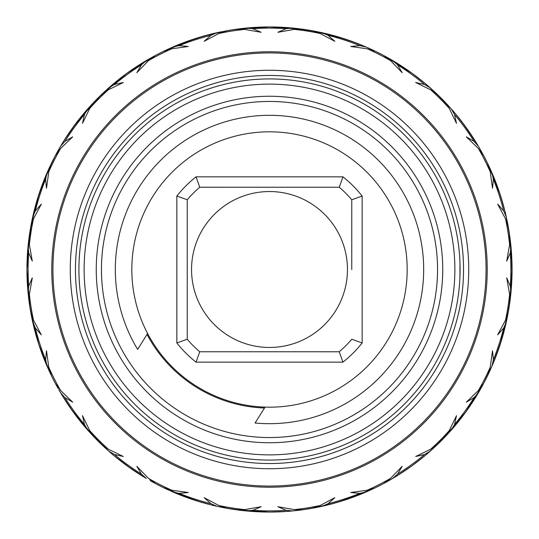 <?xml version="1.0" encoding="UTF-8"?>
<svg xmlns="http://www.w3.org/2000/svg" width="539" height="539" viewBox="0 0 539 539"><rect width="100%" height="100%" fill="white"/><g stroke="black" fill="none" stroke-linecap="round" stroke-linejoin="round"><path stroke-width="0.81" d="M459.949 276.339L459.956 262.85M131.819 269.493A137.681 137.681 0 0 1 269.507 131.819A137.681 137.681 0 0 1 407.181 269.507A137.681 137.681 0 0 1 269.493 407.181A137.681 137.681 0 0 1 131.819 269.493M176.846 342.959L187.235 339.247L187.242 269.493L187.242 199.747L176.846 196.034L176.846 342.959A118.243 118.243 0 0 0 196.034 362.154L342.959 362.154A118.243 118.243 0 0 0 362.154 342.966L362.154 196.041A118.243 118.243 0 0 0 342.966 176.846L196.041 176.846A118.243 118.243 0 0 0 176.846 196.034M351.758 269.507L351.765 199.753A107.847 107.847 0 0 0 339.253 187.242L199.753 187.235A107.847 107.847 0 0 0 187.242 199.747L187.242 313.893M187.235 339.247A107.847 107.847 0 0 0 199.747 351.758L339.247 351.765A107.847 107.847 0 0 0 351.758 339.253L362.154 342.966M191.54 269.5A77.96 77.96 0 0 1 269.5 191.54A77.96 77.96 0 0 1 347.46 269.5A77.96 77.96 0 0 1 269.5 347.46A77.96 77.96 0 0 1 191.54 269.5M199.753 187.235L196.041 176.846M339.253 187.242L342.966 176.846M351.765 199.753L362.154 196.041M339.247 351.765L342.959 362.154M199.747 351.758L196.034 362.154M269.5 454.876A185.376 185.376 0 0 0 454.876 269.5A185.376 185.376 0 0 0 269.5 84.124A185.376 185.376 0 0 0 84.124 269.5A185.376 185.376 0 0 0 269.5 454.876M269.5 96.252A173.248 173.248 0 0 1 442.748 269.5A173.248 173.248 0 0 1 269.5 442.748A173.248 173.248 0 0 1 96.252 269.5A173.248 173.248 0 0 1 269.5 96.252M147.039 334.409A138.597 138.597 0 0 0 264.481 408.01M269.5 78.923A190.577 190.577 0 0 1 460.077 269.5A190.577 190.577 0 0 1 269.5 460.077A190.577 190.577 0 0 1 78.923 269.5A190.577 190.577 0 0 1 269.5 78.923A190.577 190.577 0 0 0 78.923 269.5A190.577 190.577 0 0 0 269.5 460.077A190.577 190.577 0 0 0 460.077 269.5A190.577 190.577 0 0 0 269.5 78.923M425.103 83.444L412.065 73.27L384.294 55.834A242.55 242.55 0 0 0 383.478 55.396L375.717 51.448A242.55 242.55 0 0 0 374.888 51.043L370.589 49.022M504.74 210.392L500.179 194.545L487.957 164.112L491.972 172.871L487.957 164.112A242.55 242.55 0 0 0 487.552 163.283L483.604 155.522A242.55 242.55 0 0 0 483.166 154.706L483.092 154.572M430.129 451.237L437.237 444.702L430.149 451.224L424.523 454.532L415.69 456.486L430.688 449.189L437.904 444.062A242.55 242.55 0 0 0 444.062 437.904A242.55 242.55 0 0 1 437.904 444.062L444.062 437.904L449.189 430.688L456.486 415.69L454.532 424.523L451.224 430.149L444.702 437.237L465.73 412.065L483.166 384.294A242.55 242.55 0 0 0 483.604 383.478L491.979 366.109L487.566 375.703L491.979 366.109L493.38 359.756A241.391 241.391 0 0 0 503.675 328.076L497.679 334.847L505.521 320.126L508.344 311.737L509.705 303.14A242.55 242.55 0 0 1 508.344 311.737L506.276 322.1L509.065 307.446L511.989 274.775L511.484 252.966M328.622 504.733L344.455 500.179L374.888 487.957A242.55 242.55 0 0 0 379.611 485.619L383.478 483.604A242.55 242.55 0 0 1 375.717 487.552L379.618 485.612M32.657 321.796L30.864 312.896M38.613 343.808L40.135 348.389M58.199 388.585L56.393 385.331M62.295 395.579L73.27 412.065L94.298 437.237L87.776 430.149A242.55 242.55 0 0 1 60.563 392.688L58.967 389.94M40.654 349.878L51.434 375.703A242.55 242.55 0 0 0 55.396 383.478L60.678 390.586L72.684 402.161L64.889 397.573L60.563 392.688A242.55 242.55 0 0 0 87.776 430.149L84.468 424.523L82.514 415.69L89.811 430.688L94.938 437.904A242.55 242.55 0 0 0 101.096 444.062A242.55 242.55 0 0 1 94.938 437.904L101.096 444.062L108.312 449.189L123.31 456.486L114.477 454.532L108.851 451.224L101.763 444.702L105.199 447.929M31.794 221.28L29.888 231.844M29.146 236.944L28.055 246.37L31.808 221.199M27.502 253.094L26.95 269.662M57.329 151.964L55.834 154.706A242.55 242.55 0 0 0 55.396 155.522L47.021 172.891L51.434 163.297A242.55 242.55 0 0 0 51.043 164.112L51.434 163.297A242.55 242.55 0 0 1 55.396 155.522L60.678 148.414A241.391 241.391 0 0 0 48.8 171.732L46.489 188.246L45.62 179.244L47.028 172.871L48.544 169.462M58.327 150.186L55.834 154.706L60.57 146.291L64.889 141.427L72.684 136.839L60.678 148.414M44.441 179.056L40.048 190.88M155.508 483.591L154.706 483.166A242.55 242.55 0 0 0 155.522 483.604L163.283 487.552L194.545 500.179L164.112 487.957L169.091 490.288M245.205 510.831L240.758 510.339M256.921 511.727L257.979 511.774M253.027 511.491L269.5 512.05L285.939 511.491M71.909 410.166L71.027 408.926M75.568 415.178L80.931 422.05M322.113 32.724L312.647 30.817L322.093 32.717L328.076 35.325L334.847 41.321L320.126 33.479L311.737 30.656L307.446 29.935L303.14 29.295L294.287 29.389L277.861 32.293L286.155 28.688L292.65 28.055A242.55 242.55 0 0 0 246.35 28.055L252.845 28.688L261.139 32.293L244.713 29.389L235.86 29.295A242.55 242.55 0 0 0 227.263 30.656L218.874 33.479L204.153 41.321L210.924 35.325L216.907 32.717L231.554 29.935L246.35 28.055L235.86 29.295M38.727 194.828L38.882 194.363M50.983 164.24L48.8 171.732M45.552 176.354L51.434 163.297A242.55 242.55 0 0 0 51.043 164.112L47.028 172.871A242.55 242.55 0 0 0 32.717 216.907L35.325 210.924L41.321 204.153L33.479 218.874L30.656 227.263A242.55 242.55 0 0 0 29.295 235.86L29.389 244.713L32.293 261.139L28.688 252.845L28.055 246.35L28.378 243.21M31.693 221.778L31.808 221.212M32.057 219.979L31.916 220.673M29.153 302.103L29.948 307.526M31.788 317.7L30.662 311.758L33.479 320.126L41.321 334.847L35.325 328.076L32.313 320.227M40.048 348.12L38.37 343.047M38.107 342.218L37.656 340.769M51.01 374.827L47.028 366.129L45.62 359.756L46.489 350.754L48.8 367.268L51.448 375.717L47.021 366.109L50.841 374.47M38.976 344.933L44.467 359.998M35.251 332.415L35.594 333.688M359.877 44.414L344.455 38.821L312.647 30.817L344.455 38.821L359.964 44.454M73.392 126.766L75.386 124.064M64.094 140.511L66.681 136.475M55.921 154.552L58.367 150.112M70.104 131.395L72.974 127.352M50.969 164.26L48.813 168.869M28.439 242.665L28.277 244.147M27.011 264.103L27.172 259.165M29.921 231.669L32.225 219.191M31.875 220.862L32.124 219.663M26.963 267.162L26.984 265.633M26.984 273.367L29.968 307.641M28.803 299.414L28.52 297.056M29.288 235.88L28.877 238.979M27.273 256.921L27.698 250.5M440.653 97.633L427.036 85.074L437.904 94.938A242.55 242.55 0 0 1 444.062 101.096L430.142 87.769L441.01 97.99L451.231 108.858L438.315 95.342M388.889 58.367L383.492 55.409L412.065 73.27L398.422 64.047M451.237 108.871L444.702 101.763L451.224 108.851L454.532 114.477L456.486 123.31L449.189 108.312L444.062 101.096A242.55 242.55 0 0 0 437.904 94.938L430.688 89.811L415.69 82.514L424.523 84.468L430.149 87.776L437.237 94.298L430.129 87.763M364.842 46.475L349.454 40.506L334.962 35.951L354.386 42.291M97.512 98.475L94.965 101.069M126.631 73.493L122.259 76.754M108.467 88.12L106.506 89.878M58.347 150.152L58.104 150.576M48.658 169.206L47.991 170.688M58.69 149.546L59.378 148.34M37.656 198.231L38.902 194.296M30.838 226.232L31.7 221.724M43.012 182.701L42.635 183.691M474.933 140.544L465.73 126.934L455.603 113.951M398.456 64.074L412.065 73.27L425.062 83.41M425.042 83.383L412.065 73.27L420.299 79.523M101.979 94.096L105.199 91.071M123.822 75.568L130.074 71.027M154.599 55.894L150.671 58.05M140.511 64.094L142.397 62.922M76.518 122.569L73.365 126.806M74.497 125.264L75.568 123.822M71.027 130.074L83.43 113.904M90.714 105.597L94.116 101.959M80.614 117.34L80.102 117.98M506.303 217.015L508.338 227.242A242.55 242.55 0 0 1 509.705 235.86L506.276 216.887M477.709 145.085L465.817 127.056L455.536 113.87M490.557 169.677L491.972 172.878A242.55 242.55 0 0 1 506.283 216.907L509.065 231.554L511.989 264.225L512.05 269.446M492.558 174.232L498.494 189.546L503.21 204.625L500.179 194.545L494.559 179.056M455.556 113.891L465.73 126.934L474.94 140.564M474.913 140.517L462.577 122.697L471.376 135.046M435.088 92.263L451.231 108.858M142.768 62.692L147.026 60.139M136.199 66.863L137.283 66.156M127.878 72.59L140.564 64.06M111.452 85.512L98.199 97.781M126.766 73.392L115.521 82.09M505.346 326.122L508.338 311.758A242.55 242.55 0 0 0 509.705 303.14L509.611 294.287L506.707 277.861L510.312 286.155A241.391 241.391 0 0 0 510.312 252.845L510.945 246.35L509.712 235.88L510.945 246.37A242.55 242.55 0 0 1 510.945 292.65L509.065 307.446L510.871 293.418M511.498 285.892L512.05 269.5L509.833 302.217L510.945 292.63L509.712 303.12L510.945 292.643L510.312 286.155M490.2 171.732A241.391 241.391 0 0 0 478.322 148.414L483.604 155.522A242.55 242.55 0 0 1 487.552 163.283L491.979 172.891L493.38 179.244L492.511 188.246L490.2 171.732L487.552 163.283L491.972 172.878A242.55 242.55 0 0 1 506.283 216.907L503.675 210.924A241.391 241.391 0 0 0 493.38 179.244M504.74 210.399L500.077 194.242M479.595 148.292L478.74 146.83M492.565 174.259L493.589 176.684L492.565 174.259M498.454 189.432L497.376 186.413M455.623 113.978L457.88 116.714M473.828 138.813L472.11 136.158M166.935 49.703L172.898 47.021A242.55 242.55 0 0 1 216.907 32.717L231.474 29.948M179.143 44.407L184.008 42.52L179.143 44.407M184.614 42.285L194.828 38.727M221.206 31.808L216.887 32.724M194.626 38.795L190.88 40.048M196.519 38.188L198.231 37.656M494.553 359.958L500.179 344.455L508.183 312.647L506.283 322.093A242.55 242.55 0 0 1 491.972 366.129A242.55 242.55 0 0 0 506.283 322.093L503.675 328.076M511.794 280.671L511.989 264.225L511.969 275.813M505.36 212.912L509.065 231.554L506.606 218.41M491.979 172.891L489.769 167.959M507.212 221.3L507.819 224.392M503.648 206.208L503.305 204.955M477.749 145.153L476.321 142.795M249.826 27.752L246.619 28.035M273.367 26.984L285.953 27.509M265.633 26.984L267.034 26.963M482.991 384.617L478.43 392.709A242.55 242.55 0 0 1 451.224 430.149A242.55 242.55 0 0 0 478.437 392.688L474.111 397.573L466.316 402.161L478.322 390.586L483.604 383.478A242.55 242.55 0 0 0 487.552 375.717L490.517 369.417M492.525 364.842L500.179 344.455L496.709 354.392M478.699 392.244L483.591 383.492L468.782 407.76L483.591 383.492L476.321 396.205M504.747 328.568L500.179 344.455L494.559 359.931M503.21 334.375L500.273 344.172M511.491 253.067L511.72 256.807M509.874 237.072L510.056 238.481M509.854 302.083L510.413 297.609M510.312 252.845L506.707 261.139L509.611 244.713A241.391 241.391 0 0 0 505.521 218.874L508.344 227.263L507.031 220.424M511.821 258.976L511.895 260.876M509.126 231.938L507.3 221.724M500.307 194.95L500.091 194.276M398.409 474.96L412.065 465.73L425.035 455.617M366.837 491.662L375.703 487.566L349.454 498.494L375.703 487.566A242.55 242.55 0 0 0 383.478 483.604L390.586 478.322L402.161 466.316L397.573 474.111L392.688 478.437L384.294 483.166L392.709 478.43L383.492 483.591L392.048 478.814M448.738 432.911L441.01 441.01L462.577 416.303L441.01 441.01L430.142 451.231L445.874 435.997M472.137 402.801L465.73 412.065L474.953 398.415M451.237 430.129L444.702 437.237L465.73 412.065L455.644 425.001M492.558 364.768L487.566 375.703L490.2 367.268L492.511 350.754L493.38 359.756M465.595 412.247L471.726 403.421L465.534 412.328M508.162 312.761L507.186 317.828M504.713 328.696L503.386 333.749M488.017 374.76L489.958 370.637M496.446 355.1L496.291 355.511M509.806 302.413L510.676 295.311M507.307 317.222L508.264 312.196M507.064 318.434L510.426 297.528M511.807 258.626L511.639 255.345M509.833 236.783L510.473 241.903M512.05 269.641L512.037 271.939M510.473 297.09L509.038 307.601M510.622 243.19L510.79 244.814M312.943 508.129L311.758 508.338A242.55 242.55 0 0 1 303.14 509.705L311.737 508.344L334.375 503.21L344.455 500.179L374.888 487.957L366.129 491.972A242.55 242.55 0 0 1 322.093 506.283L312.647 508.183L322.113 506.276M393.888 477.729L403.421 471.726M398.456 474.933L412.065 465.73L398.382 474.974M448.731 432.925L441.01 441.01L427.05 453.919M420.447 459.356L412.194 465.635M483.214 384.206L480.471 389.171M458.042 422.084L458.864 421.067M444.85 437.075L447.741 433.996M496.79 354.184L501.95 338.762M493.576 362.343L493.347 362.902M490.146 370.232L488.051 374.699M506.963 318.906L506.775 319.802M511.821 259.023L512.043 271.339M511.794 258.322L511.754 257.487M509.86 302.022L508.149 312.809M245.845 510.891L235.86 509.705A242.55 242.55 0 0 1 227.263 508.344L246.357 510.945L231.554 509.065L216.9 506.276A242.55 242.55 0 0 1 172.871 491.972L175.943 493.279M216.887 506.276L226.353 508.183L216.907 506.283L210.924 503.675L204.153 497.679L218.874 505.521L227.263 508.344A242.55 242.55 0 0 0 235.86 509.705L244.713 509.611L261.139 506.707L252.845 510.312L246.35 510.945A242.55 242.55 0 0 0 292.65 510.945L307.446 509.065L326.082 505.36L307.446 509.065L294.995 510.709M372.105 489.277L339.415 501.755L344.327 500.219M328.601 504.74L340.769 501.344M396.232 476.308L389.407 480.337M374.645 488.071L366.122 491.972L359.756 493.38L350.754 492.511L367.268 490.2L374.625 488.085M364.741 492.565L362.316 493.589M353.84 496.918L345.155 499.949M433.848 447.882L433.403 448.286M403.509 471.665L411.324 466.269M402.606 472.265L401.703 472.851M389.454 480.31L392.695 478.437A242.55 242.55 0 0 0 430.149 451.224A242.55 242.55 0 0 1 392.688 478.437L385.102 482.728M399.311 474.387L402.431 472.38M432.804 448.839L449.499 432.076M444.796 437.136L438.692 443.294M471.915 403.132L473.7 400.396M476.308 396.232L471.908 403.145M458.096 422.017L455.637 425.015M445.039 436.88L448.529 433.147M491.029 368.272L490.456 369.545M488.011 374.773L487.566 375.703A242.55 242.55 0 0 1 483.604 383.478M480.02 389.966L479.595 390.708M468.991 407.457L465.076 412.955M490.18 370.152L489.917 370.724M510.729 294.759L510.561 296.362M179.036 494.546L194.545 500.179L210.345 504.726M216.9 506.276L227.242 508.338L216.9 506.276A242.55 242.55 0 0 1 172.871 491.972L170.385 490.874M286.034 511.484L269.5 512.05L285.987 511.491M252.845 510.312A241.391 241.391 0 0 0 286.155 510.312L292.65 510.945A242.55 242.55 0 0 1 246.35 510.945L235.88 509.712L269.5 512.05L252.993 511.491M375.521 487.654L370.138 490.187M359.85 494.593L354.985 496.486L359.857 494.593M315.261 507.691L317.262 507.3M326.789 505.191L333.675 503.406M354.379 496.715L334.382 503.21M412.679 465.285L412.173 465.649M420.723 459.14L425.055 455.596M439.831 442.182L435.323 446.514M412.22 465.615L408.34 468.384M388.875 480.64L384.435 483.085M402.774 472.151L403.145 471.908M403.906 471.403L411.931 465.824M441.104 440.909L443.759 438.214M432.932 448.724L431.894 449.661M465.824 411.931L471.726 403.421M474.906 398.489L472.332 402.498M441.097 440.922L446.838 434.973M478.841 392.008L480.289 389.495M494.95 358.961L496.587 354.709M113.965 455.617L126.934 465.73L140.564 474.94M108.858 451.231L97.99 441.01L87.769 430.142L105.597 448.286M145.072 477.702L126.934 465.73L140.632 474.98L126.934 465.73L113.918 455.576M179.009 494.539L201.498 502.321M268.867 512.05L266.151 512.03M288.527 511.302L281.54 511.754M297.023 510.487L302.217 509.833L297.023 510.487M241.977 510.48L236.783 509.833L241.991 510.487M250.487 511.302L252.111 511.423M324.518 505.73L325.623 505.467M333.661 503.413L332.637 503.689M333.25 503.52L333.749 503.386M402.397 472.4L401.703 472.858M440.525 441.488L440.895 441.124M474.913 398.483L472.474 402.283M483.112 384.395L480.936 388.349M474.933 398.449L472.359 402.465M465.44 412.463L465.029 413.022M446.764 435.054L447.134 434.656M494.532 359.998L501.836 339.152M471.376 403.947L468.95 407.524M66.56 402.343L73.27 412.065L64.047 398.422M113.998 455.644L131.24 468.782L118.62 459.41M145.106 477.722L142.848 476.355M135.889 471.935L124.711 464.092M226.057 508.129L221.34 507.219M210.284 504.713L205.244 503.386L210.291 504.713M179.096 494.573L183.887 496.439M189.546 498.494L184.614 496.709M220.512 507.051L237.045 509.867M297.609 510.413L297.029 510.48M256.133 511.679L258.248 511.787M317.794 507.192L301.928 509.874M303.12 509.712L301.234 509.968M353.833 496.918L358.031 495.314M366.587 491.77L369.464 490.497M415.178 463.432L408.986 467.926M400.154 473.855L411.621 466.053M483.166 384.294L480.633 388.882M465.649 412.18L467.973 408.926M87.763 430.129L94.298 437.237L87.763 430.129M83.41 425.069L70.218 407.76L77.501 417.712M64.02 398.375L70.804 408.609M89.838 432.446L97.99 441.01L108.251 450.685M101.979 444.904L90.687 433.383M142.336 476.045L137.155 472.764M112.011 453.966L112.456 454.343M412.065 465.73L408.926 467.973M135.579 471.726L131.368 468.876M164.22 488.011L164.557 488.172M179.123 494.586L184.001 496.48M269.129 512.05L259.057 511.828M250.116 511.275L242.638 510.554M199.72 501.796L194.35 500.118M269.951 512.05L272.849 512.03M287.92 511.349L281.904 511.733M235.88 509.712L241.856 510.467M358.954 494.95L355.504 496.291M312.883 508.142L317.761 507.199M353.793 496.931L354.312 496.742M440.801 441.219L439.871 442.135M31.7 317.262L38.821 344.455L34.287 328.696M31.794 317.747L32.724 322.113M46.482 364.856L45.566 362.686M42.426 354.75L42.21 354.184M83.343 424.981L80.041 420.946L83.35 424.995M55.908 384.435L56.467 385.459M65.286 400.369L66.081 401.602M127.379 466.053L123.808 463.419M102.686 445.578L101.938 444.864M123.007 462.812L126.739 465.588M348.12 498.952L344.455 500.179M176.677 493.589L177.264 493.825M246.357 510.945L243.251 510.628M273.367 512.016L269.716 512.05M236.783 509.833L237.147 509.881M255.115 511.626L258.322 511.794M319.122 506.923L321.19 506.478M357.99 495.334L354.999 496.48M47.028 366.129A242.55 242.55 0 0 1 32.717 322.093L29.935 307.446L32.724 322.1L29.935 307.446L28.405 296.032M50.403 373.561L48.786 370.084M61.291 393.921L62.652 396.165M67.584 403.886L67.335 403.516M42.291 354.392L38.821 344.455L50.754 374.288M84.657 426.544L85.041 426.996M111.728 453.723L107.146 449.701M90.478 433.154L87.769 430.142M154.114 482.843L150.118 480.64M267.876 512.043L265.633 512.016M226.164 508.149L221.623 507.28M210.311 504.72L205.298 503.399M199.585 501.755L198.231 501.344M280.024 511.821L274.775 511.989M29.288 303.12L28.52 297.023M29.153 236.904L28.513 241.984M28.594 241.331L29.962 231.393M43.592 357.788L42.635 355.302M30.851 312.815L31.882 318.158M35.271 332.482L35.709 334.092M42.123 353.941L41.328 351.765M40.546 349.562L42.264 354.325M94.096 437.021L91.098 433.821M73.506 412.389L70.218 407.76M55.962 384.523L56.676 385.85M73.055 411.769L73.688 412.638M130.074 467.973L126.631 465.507M108.467 450.88L106.075 448.731M98.078 441.097L95.133 438.106M96.003 438.995L90.761 433.464M192.585 499.532L190.88 498.952M146.312 478.437A242.55 242.55 0 0 1 108.851 451.224A242.55 242.55 0 0 0 146.312 478.437L141.427 474.111L136.839 466.316L148.414 478.322A241.391 241.391 0 0 0 171.732 490.2L163.283 487.552A242.55 242.55 0 0 0 164.112 487.957L163.297 487.566A242.55 242.55 0 0 1 155.522 483.604A242.55 242.55 0 0 1 154.706 483.166L153.413 482.466M135.114 471.416L125.264 464.503M97.694 440.707L102.033 444.958M115.548 456.931L118.048 458.952M197.18 501.014L194.303 500.098M31.788 317.687L30.736 312.189M28.587 297.643L29.167 302.217L28.055 292.63L28.688 286.155L32.293 277.861L29.389 294.287L29.295 303.14A242.55 242.55 0 0 0 30.656 311.737L29.167 302.217L26.95 269.5L29.167 302.217L28.055 292.65A242.55 242.55 0 0 1 28.055 246.35L29.935 231.554L28.25 244.443M28.479 296.672L28.291 294.988M90.781 433.484L93.826 436.745M125.041 464.342L123.822 463.432M49.029 370.61L51.043 374.888A242.55 242.55 0 0 0 53.381 379.611L53.388 379.618A242.55 242.55 0 0 0 55.834 384.294L55.935 384.482M66.182 401.757L66.91 402.876M80.122 421.047L82.265 423.688M76.504 416.411L73.27 412.065M42.278 354.366L40.506 349.454M58.872 389.778L59.303 390.526M44.454 359.964L42.709 355.497M28.446 296.376L28.399 295.945M32.609 321.594L32.252 319.93M44.407 179.143L42.392 184.345M30.844 226.218L38.821 194.545L30.817 226.353L32.724 216.887M126.82 465.649L125.378 464.591M105.159 447.889L101.851 444.783M179.13 44.414L194.545 38.821L210.412 34.26L194.545 38.821L164.112 51.043A242.55 242.55 0 0 0 163.283 51.448L155.522 55.396A242.55 242.55 0 0 1 163.283 51.448L171.732 48.8A241.391 241.391 0 0 0 148.414 60.678L136.839 72.684L141.427 64.889L146.312 60.563L155.508 55.409L148.555 59.256M57.875 150.987L58.064 150.65M62.955 142.343L66.775 136.333M64.087 140.517A242.55 242.55 0 0 1 65.145 138.846A242.55 242.55 0 0 0 64.087 140.517L73.27 126.934L79.644 118.553M34.247 210.453L38.821 194.545L50.882 164.449M43.672 181.003L42.52 184.001M40.506 189.546L38.936 194.195M172.878 47.028L163.297 51.434L172.871 47.028L179.244 45.62L188.246 46.489L171.732 48.8M83.356 113.998L80.385 117.623M311.737 30.656A242.55 242.55 0 0 0 303.14 29.295A242.55 242.55 0 0 1 311.737 30.656L322.1 32.724L307.446 29.935L292.643 28.055L307.446 29.935L274.775 27.011L269.5 26.95L302.217 29.167L292.63 28.055L302.217 29.167L269.5 26.95L236.783 29.167L269.5 26.95L252.946 27.516M359.756 45.62L366.129 47.028L375.703 51.434A242.55 242.55 0 0 1 383.478 55.396L390.586 60.678A241.391 241.391 0 0 0 367.268 48.8L350.754 46.489L359.756 45.62A241.391 241.391 0 0 0 328.076 35.325M322.093 32.717A242.55 242.55 0 0 1 366.129 47.028A242.55 242.55 0 0 0 322.093 32.717M373.379 50.322L370.138 48.813L375.703 51.434L367.268 48.8M390.869 59.499L392.695 60.563A242.55 242.55 0 0 1 430.149 87.776A242.55 242.55 0 0 0 392.688 60.563L397.573 64.889L402.161 72.684L390.586 60.678M478.322 148.414L466.316 136.839L474.111 141.427L478.437 146.312A242.55 242.55 0 0 0 451.224 108.851A242.55 242.55 0 0 1 478.437 146.312M509.611 244.713L509.705 235.86A242.55 242.55 0 0 0 508.344 227.263M286.155 510.312L277.861 506.707L294.287 509.611L303.14 509.705A242.55 242.55 0 0 0 311.737 508.344L320.126 505.521L334.847 497.679L328.076 503.675L322.093 506.283A242.55 242.55 0 0 0 366.129 491.972M171.732 490.2L188.246 492.511L179.244 493.38L172.871 491.972M148.414 478.322L155.522 483.604A242.55 242.55 0 0 0 163.283 487.552A242.55 242.55 0 0 0 164.112 487.957M105.159 91.111L101.763 94.298L108.851 87.776L114.477 84.468L123.31 82.514L108.312 89.811L101.096 94.938A242.55 242.55 0 0 0 94.938 101.096L89.811 108.312L82.514 123.31L84.468 114.477L87.776 108.851A242.55 242.55 0 0 0 60.563 146.312L57.525 151.621M108.851 87.776A242.55 242.55 0 0 1 146.312 60.563L154.275 56.069M155.522 55.396L148.414 60.678M140.524 64.087L126.934 73.27L101.763 94.298L85.189 111.829M125.958 73.984L118.984 79.3M83.39 113.951L79.873 118.263M60.159 146.992L57.585 151.513M127.332 72.987L135.107 67.584M142.896 62.612L150.058 58.401M205.258 35.614L194.545 38.821L204.625 35.79L227.263 30.656M254.307 27.428L258.154 27.213M268.934 26.95L259.077 27.172M55.396 383.478L53.388 379.618A242.55 242.55 0 0 0 55.834 384.294M27.011 264.225L27.152 259.576M246.357 28.055L241.411 28.58M142.572 62.814L142.235 63.023L142.572 62.814M87.776 108.851L94.938 101.096M85.047 111.997L80.048 118.041L85.047 111.997M249.968 27.738L231.554 29.935L243.055 28.399M168.404 49.022L168.828 48.827M193.899 39.03L204.234 35.897L184.688 42.258M210.338 34.274L205.346 35.587M176.145 45.633L163.297 51.434L189.546 40.506M139.682 64.619L136.124 66.91M294.779 28.271L317.761 31.801M258.329 27.206L250.965 27.657M289.564 27.779L301.308 29.045M285.906 27.502L280.704 27.206M279.431 27.152L269.318 26.95M135.242 67.496L131.482 70.05M143.071 62.504L149.492 58.724M112.422 84.684L117.987 80.095M393.975 61.325L402.363 66.58M362.329 45.417L355.322 42.642L362.329 45.417M362.215 45.37L355.477 42.702M296.362 28.446L307.446 29.935L325.556 33.519M241.977 28.52L241.438 28.58M264.225 27.011L269.102 26.95M284.902 27.442L280.341 27.193M221.28 31.794L217.076 32.684M212.878 33.654L212.521 33.735L212.878 33.654M155.508 55.409L135.579 67.274M391.368 59.789L389.448 58.684M313.132 30.905L318.118 31.875M359.863 44.414L354.999 42.52M288.884 27.725L296.302 28.432M288.385 27.684L287.9 27.651L288.385 27.684M269.662 26.95L269.204 26.95M297.42 28.56L306.846 29.84M243.224 28.378L242.233 28.486M194.795 38.741L164.725 50.747M180.996 43.672L183.449 42.729M433.801 91.071L441.886 98.873M467.973 130.074L459.316 118.506M388.882 58.36L392.709 60.57M423.256 81.908L421.336 80.351M422.05 80.931L420.689 79.833M419.989 79.28L412.153 73.338M367.544 47.648L369.545 48.544M328.709 34.287L333.756 35.614L328.702 34.287M348.12 40.048L344.61 38.875M269.783 26.95L279.539 27.159M289.214 27.752L290.177 27.833M307.675 29.975L307.277 29.908M298.465 28.688L297.232 28.54M288.506 27.698L281.277 27.233M463.432 123.822L467.34 129.178M430.533 88.12L431.294 88.8M329.652 34.53L333.823 35.635M354.096 42.183L344.529 38.848M307.075 29.881L307.446 29.935M236.783 29.167L241.984 28.513M282.079 27.273L280.671 27.206M274.775 27.011L269.5 26.95M479.717 148.508L480.31 149.546M480.633 150.118L483.591 155.508M490.477 169.495L491.029 170.735M427.137 85.162L427.508 85.479M411.83 73.095L415.178 75.568M435.236 92.405L434.818 92.014M422.098 80.965L421.228 80.264M408.926 71.027L412.22 73.385M340.769 37.656L344.569 38.862M374.74 50.969L370.34 48.908M325.495 33.506L318.556 31.963M312.647 30.817L307.917 30.009M339.415 37.245L330.609 34.772M493.805 177.216L496.473 183.974M494.586 179.13L496.291 183.509M507.913 224.898L508.082 225.814M491.662 172.163L490.631 169.839M384.294 55.834L388.821 58.327M398.483 64.087L402.876 66.917M407.76 70.218L411.884 73.142M509.079 231.669L509.011 231.244M493.812 177.216L496.466 183.967M487.957 164.112L487.566 163.297A242.55 242.55 0 0 0 483.604 155.522M446.642 103.818L448.286 105.59M467.987 130.094L465.73 126.934M510.521 296.672L509.867 301.968M512.05 269.662L511.989 264.225M494.586 179.137L496.48 184.001M508.183 226.353L507.805 224.325M503.541 205.817L503.386 205.251M500.549 195.691L501.344 198.231M498.952 190.88L500.179 194.545M510.682 295.231L510.561 296.322M508.984 307.937L509.092 307.284M510.197 299.414L510.46 297.205M512.016 273.367L512.016 265.633M509.005 307.809L509.065 307.446M498.952 348.12L501.344 340.769M51.448 375.717L53.388 379.618A242.55 242.55 0 0 1 51.043 374.888M464.342 413.952L463.432 415.178M29.295 303.14L32.724 322.1L30.817 312.647L38.821 344.455M29.295 235.86L30.656 227.263M31.781 221.347L28.055 246.357L29.935 231.554L35.911 204.18M27.516 252.973L26.95 269.5L27.502 285.892M28.055 292.643L29.935 307.446M29.167 236.783L26.95 269.5M101.096 94.938L76.423 122.697L64.08 140.531L73.27 126.934L83.417 113.924M47.028 172.878L51.434 163.297L47.028 172.878M60.563 146.305L55.409 155.508L60.57 146.291M44.414 179.13L37.245 199.585M33.519 213.444L29.935 231.554M70.218 131.24L73.27 126.934L94.298 101.763L97.99 97.99L122.697 76.423M89.366 107.079L97.99 97.99M154.706 55.834L126.934 73.27L101.763 94.298M113.884 83.451L126.934 73.27M34.28 210.318L35.54 205.521M51.043 164.112L48.833 168.822M505.521 218.874L497.679 204.153L503.675 210.924M269.5 486.063A216.563 216.563 0 0 0 486.063 269.5A216.563 216.563 0 0 0 269.5 52.937A216.563 216.563 0 0 0 52.937 269.5A216.563 216.563 0 0 0 269.5 486.063A216.563 216.563 0 0 0 486.063 269.5A216.563 216.563 0 0 0 269.5 52.937M137.634 349.413L147.598 333.506L137.634 349.413A154.194 154.194 0 0 1 351.381 138.846A154.194 154.194 0 0 1 255.075 423.014L265.047 407.107L255.075 423.014M269.5 101.447A168.053 168.053 0 0 1 437.553 269.5A168.053 168.053 0 0 1 269.5 437.553A168.053 168.053 0 0 1 101.447 269.5A168.053 168.053 0 0 1 269.5 101.447M375.717 51.448A242.55 242.55 0 0 1 383.478 55.396M55.834 154.706A242.55 242.55 0 0 0 55.396 155.522M510.945 246.35A242.55 242.55 0 0 1 510.945 292.65M164.112 51.043A242.55 242.55 0 0 0 163.283 51.448M244.713 29.389A241.391 241.391 0 0 0 218.874 33.479M286.155 28.688A241.391 241.391 0 0 0 252.845 28.688M320.126 33.479A241.391 241.391 0 0 0 294.287 29.389M424.523 84.468A241.391 241.391 0 0 0 397.573 64.889M449.189 108.312A241.391 241.391 0 0 0 430.688 89.811M474.111 141.427A241.391 241.391 0 0 0 454.532 114.477M505.521 320.126A241.391 241.391 0 0 0 509.611 294.287M478.322 390.586A241.391 241.391 0 0 0 490.2 367.268M454.532 424.523A241.391 241.391 0 0 0 474.111 397.573M430.688 449.189A241.391 241.391 0 0 0 449.189 430.688M397.573 474.111A241.391 241.391 0 0 0 424.523 454.532M367.268 490.2A241.391 241.391 0 0 0 390.586 478.322M328.076 503.675A241.391 241.391 0 0 0 359.756 493.38M294.287 509.611A241.391 241.391 0 0 0 320.126 505.521M218.874 505.521A241.391 241.391 0 0 0 244.713 509.611M179.244 493.38A241.391 241.391 0 0 0 210.924 503.675M114.477 454.532A241.391 241.391 0 0 0 141.427 474.111M89.811 430.688A241.391 241.391 0 0 0 108.312 449.189M64.889 397.573A241.391 241.391 0 0 0 84.468 424.523M48.8 367.268A241.391 241.391 0 0 0 60.678 390.586M35.325 328.076A241.391 241.391 0 0 0 45.62 359.756M29.389 294.287A241.391 241.391 0 0 0 33.479 320.126M28.688 252.845A241.391 241.391 0 0 0 28.688 286.155M33.479 218.874A241.391 241.391 0 0 0 29.389 244.713M45.62 179.244A241.391 241.391 0 0 0 35.325 210.924M84.468 114.477A241.391 241.391 0 0 0 64.889 141.427M108.312 89.811A241.391 241.391 0 0 0 89.811 108.312M141.427 64.889A241.391 241.391 0 0 0 114.477 84.468M210.924 35.325A241.391 241.391 0 0 0 179.244 45.62M269.5 487.222A217.722 217.722 0 0 1 51.778 269.5A217.722 217.722 0 0 1 269.5 51.778A217.722 217.722 0 0 1 487.222 269.5A217.722 217.722 0 0 1 269.5 487.222M269.5 468.735A199.235 199.235 0 0 0 468.735 269.5A199.235 199.235 0 0 0 269.5 70.265A199.235 199.235 0 0 0 70.265 269.5A199.235 199.235 0 0 0 269.5 468.735M269.5 463.54A194.04 194.04 0 0 0 463.54 269.5A194.04 194.04 0 0 0 269.5 75.46A194.04 194.04 0 0 0 75.46 269.5A194.04 194.04 0 0 0 269.5 463.54"/></g></svg>
